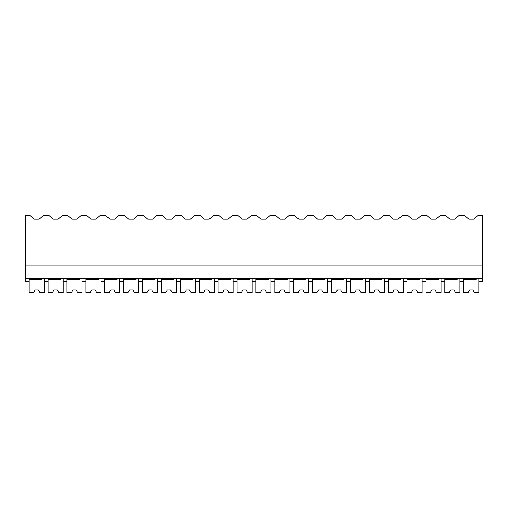<?xml version="1.0" encoding="UTF-8"?>
<svg xmlns="http://www.w3.org/2000/svg" width="508" height="508" viewBox="0 0 508 508"><rect width="100%" height="100%" fill="white"/><g stroke="black" fill="none" stroke-linecap="round" stroke-linejoin="round"><path stroke-width="0.76" d="M25.4 265.068L25.4 215.405L29.947 215.405L34.265 219.183L39.218 219.183L43.536 215.405L48.838 215.405L53.156 219.183L58.109 219.183L62.427 215.405L67.735 215.405L72.053 219.183L77 219.183L81.318 215.405L86.627 215.405L90.945 219.183L95.891 219.183L100.209 215.405L105.518 215.405L109.836 219.183L114.783 219.183L119.101 215.405L124.409 215.405L128.727 219.183L133.68 219.183L137.998 215.405L143.3 215.405L147.618 219.183L152.571 219.183L156.889 215.405L162.198 215.405L166.516 219.183L171.463 219.183L175.781 215.405L181.089 215.405L185.407 219.183L190.354 219.183L194.672 215.405L199.981 215.405L204.299 219.183L209.245 219.183L213.563 215.405L218.872 215.405L223.19 219.183L228.143 219.183L232.461 215.405L237.763 215.405L242.081 219.183L247.034 219.183L251.352 215.405L256.661 215.405L260.979 219.183L265.925 219.183L270.243 215.405L275.552 215.405L279.87 219.183L284.817 219.183L289.135 215.405L294.443 215.405L298.761 219.183L303.708 219.183L308.032 215.405L313.334 215.405L317.652 219.183L322.605 219.183L326.923 215.405L332.226 215.405L336.544 219.183L341.497 219.183L345.815 215.405L351.123 215.405L355.441 219.183L360.388 219.183L364.706 215.405L370.015 215.405L374.332 219.183L379.279 219.183L383.597 215.405L388.906 215.405L393.224 219.183L398.177 219.183L402.495 215.405L407.797 215.405L412.115 219.183L417.068 219.183L421.386 215.405L426.688 215.405L431.006 219.183L435.959 219.183L440.277 215.405L445.586 215.405L449.904 219.183L454.85 219.183L459.168 215.405L464.477 215.405L468.795 219.183L473.742 219.183L478.06 215.405L482.6 215.405L482.6 278.562L25.4 278.562L25.4 265.068L482.6 265.068M29.178 278.562L29.178 281.8L25.4 281.8L25.4 278.562M48.07 278.562L48.07 281.8L44.291 281.8L44.291 278.562L44.291 292.595L39.916 292.595L38.354 289.897L35.115 289.897L33.56 292.595L29.178 292.595L29.178 279.641L41.542 279.641L41.542 278.562M476.066 278.562L476.066 279.641L463.709 279.641L463.709 292.595L468.084 292.595L469.646 289.897L472.885 289.897L474.44 292.595L478.822 292.595L478.822 278.562L478.822 281.8L482.6 281.8L482.6 278.562M457.175 278.562L457.175 279.641L444.817 279.641L444.817 292.595L449.193 292.595L450.755 289.897L453.993 289.897L455.549 292.595L459.93 292.595L459.93 278.562L459.93 281.8L463.709 281.8L463.709 278.562M66.961 278.562L66.961 281.8L63.182 281.8L63.182 278.562L63.182 292.595L58.807 292.595L57.245 289.897L54.007 289.897L52.451 292.595L48.07 292.595L48.07 279.641L60.433 279.641L60.433 278.562M85.858 278.562L85.858 281.8L82.08 281.8L82.08 278.562L82.08 292.595L77.699 292.595L76.143 289.897L72.904 289.897L71.342 292.595L66.961 292.595L66.961 279.641L79.324 279.641L79.324 278.562M104.75 278.562L104.75 281.8L100.971 281.8L100.971 278.562L100.971 292.595L96.59 292.595L95.034 289.897L91.796 289.897L90.233 292.595L85.858 292.595L85.858 279.641L98.215 279.641L98.215 278.562M123.641 278.562L123.641 281.8L119.863 281.8L119.863 278.562L119.863 292.595L115.481 292.595L113.925 289.897L110.687 289.897L109.131 292.595L104.75 292.595L104.75 279.641L117.113 279.641L117.113 278.562M142.532 278.562L142.532 281.8L138.754 281.8L138.754 278.562L138.754 292.595L134.379 292.595L132.817 289.897L129.578 289.897L128.022 292.595L123.641 292.595L123.641 279.641L136.004 279.641L136.004 278.562M161.423 278.562L161.423 281.8L157.645 281.8L157.645 278.562L157.645 292.595L153.27 292.595L151.708 289.897L148.469 289.897L146.914 292.595L142.532 292.595L142.532 279.641L154.896 279.641L154.896 278.562M180.321 278.562L180.321 281.8L176.543 281.8L176.543 278.562L176.543 292.595L172.161 292.595L170.605 289.897L167.367 289.897L165.805 292.595L161.423 292.595L161.423 279.641L173.787 279.641L173.787 278.562M199.212 278.562L199.212 281.8L195.434 281.8L195.434 278.562L195.434 292.595L191.052 292.595L189.497 289.897L186.258 289.897L184.696 292.595L180.321 292.595L180.321 279.641L192.678 279.641L192.678 278.562M218.103 278.562L218.103 281.8L214.325 281.8L214.325 278.562L214.325 292.595L209.944 292.595L208.388 289.897L205.149 289.897L203.594 292.595L199.212 292.595L199.212 279.641L211.576 279.641L211.576 278.562M236.995 278.562L236.995 281.8L233.216 281.8L233.216 278.562L233.216 292.595L228.841 292.595L227.279 289.897L224.041 289.897L222.485 292.595L218.103 292.595L218.103 279.641L230.467 279.641L230.467 278.562M255.892 278.562L255.892 281.8L252.108 281.8L252.108 278.562L252.108 292.595L247.733 292.595L246.17 289.897L242.932 289.897L241.376 292.595L236.995 292.595L236.995 279.641L249.358 279.641L249.358 278.562M274.784 278.562L274.784 281.8L271.005 281.8L271.005 278.562L271.005 292.595L266.624 292.595L265.068 289.897L261.83 289.897L260.267 292.595L255.892 292.595L255.892 279.641L268.249 279.641L268.249 278.562M293.675 278.562L293.675 281.8L289.897 281.8L289.897 278.562L289.897 292.595L285.515 292.595L283.959 289.897L280.721 289.897L279.159 292.595L274.784 292.595L274.784 279.641L287.141 279.641L287.141 278.562M312.566 278.562L312.566 281.8L308.788 281.8L308.788 278.562L308.788 292.595L304.406 292.595L302.851 289.897L299.612 289.897L298.056 292.595L293.675 292.595L293.675 279.641L306.038 279.641L306.038 278.562M331.457 278.562L331.457 281.8L327.679 281.8L327.679 278.562L327.679 292.595L323.304 292.595L321.742 289.897L318.503 289.897L316.948 292.595L312.566 292.595L312.566 279.641L324.93 279.641L324.93 278.562M350.355 278.562L350.355 281.8L346.577 281.8L346.577 278.562L346.577 292.595L342.195 292.595L340.633 289.897L337.395 289.897L335.839 292.595L331.457 292.595L331.457 279.641L343.821 279.641L343.821 278.562M369.246 278.562L369.246 281.8L365.468 281.8L365.468 278.562L365.468 292.595L361.086 292.595L359.531 289.897L356.292 289.897L354.73 292.595L350.355 292.595L350.355 279.641L362.712 279.641L362.712 278.562M388.137 278.562L388.137 281.8L384.359 281.8L384.359 278.562L384.359 292.595L379.978 292.595L378.422 289.897L375.183 289.897L373.621 292.595L369.246 292.595L369.246 279.641L381.603 279.641L381.603 278.562M407.029 278.562L407.029 281.8L403.25 281.8L403.25 278.562L403.25 292.595L398.869 292.595L397.313 289.897L394.075 289.897L392.519 292.595L388.137 292.595L388.137 279.641L400.501 279.641L400.501 278.562M425.92 278.562L425.92 281.8L422.142 281.8L422.142 278.562L422.142 292.595L417.767 292.595L416.204 289.897L412.966 289.897L411.41 292.595L407.029 292.595L407.029 279.641L419.392 279.641L419.392 278.562M444.817 278.562L444.817 281.8L441.039 281.8L441.039 278.562L441.039 292.595L436.658 292.595L435.096 289.897L431.857 289.897L430.301 292.595L425.92 292.595L425.92 279.641L438.283 279.641L438.283 278.562"/></g></svg>
